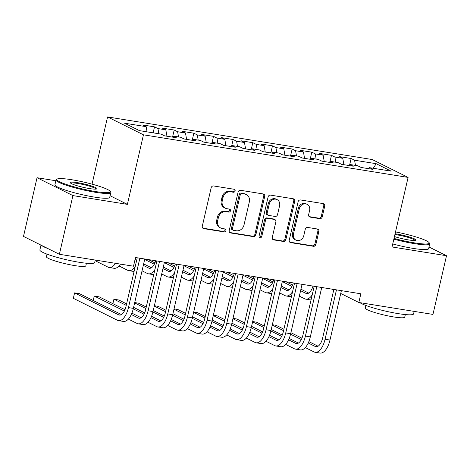 <?xml version="1.0" encoding="UTF-8"?>
<svg xmlns="http://www.w3.org/2000/svg" width="470" height="470" viewBox="0 0 470 470"><rect width="100%" height="100%" fill="white"/><g stroke="black" fill="none" stroke-linecap="round" stroke-linejoin="round"><path stroke-width="0.7" d="M235.1 190.973A1.545 1.351 116.5 0 0 234.089 189.263L213.586 185.961A2.209 1.933 116.5 0 0 211.165 187.788L202.3 226.193A2.209 1.933 116.5 0 0 203.733 228.637L224.237 231.933A1.545 1.351 116.5 0 0 224.93 228.949L222.275 228.52A7.062 6.192 116.5 0 1 220.7 228.015A7.062 6.192 116.5 0 1 217.675 220.7L218.415 217.498A7.062 6.192 116.5 0 1 226.17 211.665L228.82 212.093A1.545 1.351 116.5 0 0 229.513 209.109L226.857 208.68A7.062 6.192 116.5 0 1 225.283 208.175A7.062 6.192 116.5 0 1 222.257 200.86L222.997 197.659A7.062 6.192 116.5 0 1 230.746 191.825L233.402 192.254A1.545 1.351 116.5 0 0 235.1 190.973M225.283 208.175L224.313 207.693A7.062 6.192 116.5 0 1 221.288 200.373L222.028 197.177A7.062 6.192 116.5 0 1 229.777 191.343L232.433 191.766A1.545 1.351 116.5 0 0 233.878 189.228M202.799 228.156L223.268 231.452A1.545 1.351 116.5 0 0 224.719 228.913M220.7 228.015L219.731 227.533A7.062 6.192 116.5 0 1 216.705 220.219L217.446 217.017A7.062 6.192 116.5 0 1 225.195 211.183L227.85 211.612A1.545 1.351 116.5 0 0 229.295 209.074M319.829 218.667A2.209 1.933 116.5 0 0 322.25 216.84L324.741 206.066A2.209 1.933 116.5 0 0 323.301 203.622L300.53 199.956A2.209 1.933 116.5 0 0 298.103 201.783L289.238 240.182A2.209 1.933 116.5 0 0 290.677 242.626L313.449 246.292A2.209 1.933 116.5 0 0 315.869 244.471L318.877 231.457A2.209 1.933 116.5 0 0 317.438 229.013L307.691 227.445A2.209 1.933 116.5 0 0 305.271 229.266L303.779 235.723A5.904 5.176 116.5 0 1 295.983 240.176A5.904 5.176 116.5 0 1 293.456 234.06L299.29 208.774A5.904 5.176 116.5 0 1 307.086 204.321A5.904 5.176 116.5 0 1 309.618 210.437L308.643 214.655A2.209 1.933 116.5 0 0 310.082 217.099L319.829 218.667L318.86 218.18A2.209 1.933 116.5 0 0 321.28 216.359L323.771 205.584A2.209 1.933 116.5 0 0 323.266 203.616M360.837 293.785L135.513 257.519L133.504 266.214L59.385 254.288L72.932 195.596L127.394 204.362L143.45 134.808L408.095 177.407L392.039 246.962L446.5 255.727L432.952 314.412L358.827 302.48L360.837 293.785M264.716 196.407A2.209 1.933 116.5 0 0 263.282 193.963L240.511 190.297A2.209 1.933 116.5 0 0 238.084 192.118L229.219 230.523A2.209 1.933 116.5 0 0 230.658 232.967L253.43 236.633A2.209 1.933 116.5 0 0 255.85 234.812L264.716 196.407L263.746 195.925A2.209 1.933 116.5 0 0 263.247 193.957M270.52 195.126L293.292 198.792A2.209 1.933 116.5 0 1 294.731 201.236L285.86 239.641A2.209 1.933 116.5 0 1 283.439 241.463L273.693 239.894A2.209 1.933 116.5 0 1 272.259 237.45L275.855 221.875A2.209 1.933 116.5 0 0 274.415 219.431L267.947 218.391A2.209 1.933 116.5 0 0 265.526 220.213L261.784 236.428A1.545 1.351 116.5 0 1 259.082 235.993L268.094 196.954A2.209 1.933 116.5 0 1 270.52 195.126M143.45 134.808L107.571 116.936L372.211 159.53L408.095 177.407M153.132 132.834L154.513 126.859L142.715 124.961L146.158 126.677L124.532 123.193L139.467 130.637L161.093 134.114L164.535 135.83L176.332 137.728L172.889 136.018L180.756 137.281L184.199 138.997L195.996 140.894L192.553 139.179L200.42 140.448L203.863 142.163L215.66 144.061L212.217 142.345L220.078 143.608L223.52 145.324L235.317 147.222L231.875 145.512L239.741 146.775L243.184 148.491L254.981 150.388L251.538 148.673L259.399 149.942L262.842 151.657L274.639 153.555L271.196 151.839L279.062 153.103L282.505 154.818L294.302 156.716L290.86 155L298.726 156.269L302.169 157.985L313.966 159.882L310.523 158.167L318.384 159.436L321.827 161.151L333.624 163.049L330.181 161.333L338.048 162.596L341.49 164.312L353.287 166.21L349.845 164.494L357.711 165.763L361.154 167.479L372.951 169.376L369.508 167.661L368.621 168.677M154.513 126.859L157.955 128.574L165.822 129.843L166.944 136.218M172.754 136.171L174.176 130.025L162.379 128.128L165.822 129.843M174.176 130.025L177.619 131.741L185.48 133.004L186.608 139.384M192.418 139.337L193.834 133.192L182.037 131.289L185.48 133.004M193.834 133.192L197.277 134.902L205.143 136.171L206.265 142.551M212.082 142.498L213.498 136.353L201.701 134.455L205.143 136.171M213.498 136.353L216.94 138.068L224.807 139.337L225.929 145.712M231.739 145.665L233.161 139.519L221.364 137.622L224.807 139.337M233.161 139.519L236.604 141.235L244.465 142.498L245.593 148.878M251.403 148.831L252.819 142.686L241.022 140.783L244.465 142.498M252.819 142.686L256.262 144.396L264.128 145.665L265.25 152.045M271.061 151.992L272.483 145.847L260.686 143.949L264.128 145.665M272.483 145.847L275.925 147.562L283.792 148.831L284.914 155.206M290.724 155.159L292.146 149.013L280.349 147.116L283.792 148.831M292.146 149.013L295.589 150.729L303.45 151.992L304.572 158.372M310.388 158.325L311.804 152.174L300.007 150.277L303.45 151.992M311.804 152.174L315.247 153.89L323.113 155.159L324.235 161.533M330.046 161.486L331.468 155.341L319.671 153.443L323.113 155.159M331.468 155.341L334.91 157.056L342.777 158.325L343.899 164.7M349.709 164.653L351.131 158.508L339.334 156.61L342.777 158.325M351.131 158.508L354.574 160.223L376.2 163.701L391.134 171.145L369.508 167.661M349.845 164.494L348.957 165.516M354.574 160.223L355.485 165.405M376.2 163.701L373.274 168.266M330.181 161.333L329.294 162.35M334.91 157.056L335.821 162.238M310.523 158.167L309.636 159.183M315.247 153.89L316.163 159.077M290.86 155L289.972 156.022M295.589 150.729L296.5 155.911M271.196 151.839L270.315 152.856M275.925 147.562L276.836 152.744M251.538 148.673L250.651 149.695M256.262 144.396L257.178 149.583M231.875 145.512L230.987 146.528M236.604 141.235L237.514 146.417M212.217 142.345L211.33 143.362M216.94 138.068L217.851 143.25M192.553 139.179L191.666 140.201M197.277 134.902L198.193 140.089M172.889 136.018L172.002 137.034M177.619 131.741L178.53 136.923M157.955 128.574L158.872 133.756M332.084 289.162L333.735 289.984M340.732 293.468L358.827 302.48M446.5 255.727L429.016 247.014M55.848 180.75L37.048 177.725L72.932 195.596M37.048 177.725L23.5 236.41L59.385 254.288M92.05 184.158L107.571 116.936M146.158 126.677L147.075 131.858M127.394 204.362L110.092 195.743M229.718 232.491L252.461 236.151A2.209 1.933 116.5 0 0 254.881 234.33L263.746 195.925M241.938 193.628A1.545 1.351 116.5 0 0 240.246 194.903L232.462 228.614A1.545 1.351 116.5 0 0 233.467 230.324L236.269 230.776A7.062 6.192 116.5 0 0 244.018 224.942L249.341 201.9A7.062 6.192 116.5 0 0 246.315 194.58A7.062 6.192 116.5 0 0 244.741 194.075L240.969 193.141A1.545 1.351 116.5 0 0 239.277 194.421L240.246 194.903M233.126 230.212L232.157 229.73A1.545 1.351 116.5 0 1 231.493 228.126L239.277 194.421M246.315 194.58L245.346 194.098A7.062 6.192 116.5 0 0 243.771 193.593L244.741 194.075M240.969 193.141L243.771 193.593M272.759 239.418L282.47 240.981A2.209 1.933 116.5 0 0 284.891 239.16L293.756 200.755A2.209 1.933 116.5 0 0 293.257 198.787M274.909 219.59L273.94 219.108A2.209 1.933 116.5 0 0 273.446 218.95L266.978 217.91A2.209 1.933 116.5 0 0 264.557 219.731L260.815 235.946L261.784 236.428M259.317 237.238A1.545 1.351 116.5 0 0 260.815 235.946M279.585 205.713A5.904 5.176 116.5 0 0 277.053 199.597A5.904 5.176 116.5 0 0 269.257 204.05L267.201 212.963A2.209 1.933 116.5 0 0 268.64 215.407L275.103 216.447A2.209 1.933 116.5 0 0 277.529 214.62L279.585 205.713M277.053 199.597L276.084 199.116A5.904 5.176 116.5 0 0 268.288 203.569L269.257 204.05M268.147 215.248L267.177 214.767A2.209 1.933 116.5 0 1 266.232 212.475L268.288 203.569M309.148 216.617L318.86 218.18M307.086 204.321L306.117 203.839A5.904 5.176 116.5 0 0 298.321 208.292L299.29 208.774M295.983 240.176L295.013 239.694A5.904 5.176 116.5 0 1 292.487 233.578L298.321 208.292M289.737 242.15L312.48 245.81A2.209 1.933 116.5 0 0 314.9 243.989L317.908 230.976A2.209 1.933 116.5 0 0 317.409 229.008M95.099 260.691L108.053 267.142A16.867 7.837 -80.9 0 0 109.134 267.495A16.867 7.837 -80.9 0 0 115.514 263.317M109.134 267.495L114.051 268.288A16.867 7.837 -80.9 0 0 120.426 264.111M121.46 314.577L79.506 293.68L74.589 292.886L73.338 298.321L117.412 320.276A16.867 7.837 -80.9 0 0 118.493 320.628A16.867 7.837 -80.9 0 0 128.451 307.597L139.849 258.218M118.493 320.628L123.41 321.421A16.867 7.837 -80.9 0 0 133.363 308.39L144.766 259.011M137.246 257.801L126.025 306.393A11.245 5.223 99.1 0 1 119.392 315.076A11.245 5.223 99.1 0 1 118.669 314.841L74.589 292.886M136.024 257.601A11.245 5.223 99.1 0 1 134.714 260.985M118.998 265.967L127.717 270.309A16.867 7.837 -80.9 0 0 128.798 270.661A16.867 7.837 -80.9 0 0 135.272 266.331M128.798 270.661L133.715 271.449A16.867 7.837 -80.9 0 0 134.085 271.49M155.682 260.768A11.245 5.223 99.1 0 1 149.354 268.276A11.245 5.223 99.1 0 1 148.632 268.041L143.297 265.38M151.422 267.771L143.638 263.893M142.04 270.814L147.374 273.475A16.867 7.837 -80.9 0 0 148.461 273.822A16.867 7.837 -80.9 0 0 154.936 269.492M148.461 273.822L153.373 274.615A16.867 7.837 -80.9 0 0 153.743 274.656M128.357 319.101L137.076 323.442A16.867 7.837 -80.9 0 0 138.156 323.795A16.867 7.837 -80.9 0 0 148.109 310.764L159.512 261.385M138.156 323.795L143.074 324.588A16.867 7.837 -80.9 0 0 153.026 311.557L164.429 262.178M156.904 260.962L145.688 309.554A11.245 5.223 99.1 0 1 139.05 318.243A11.245 5.223 99.1 0 1 138.327 318.008L131.3 314.506M141.118 317.744L131.888 313.143M124.985 309.701L99.164 296.84L94.253 296.053L93.225 300.512M124.362 311.052L94.253 296.053M148.015 322.261L156.733 326.609A16.867 7.837 -80.9 0 0 157.82 326.961A16.867 7.837 -80.9 0 0 167.772 313.931L179.176 264.551M157.82 326.961L162.732 327.749A16.867 7.837 -80.9 0 0 172.69 314.718L184.087 265.339M176.567 264.128L165.346 312.72A11.245 5.223 99.1 0 1 158.713 321.41A11.245 5.223 99.1 0 1 157.991 321.174L150.964 317.673M160.781 320.904L151.552 316.31M144.643 312.867L133.603 307.368M126.606 303.879L118.828 300.007L113.91 299.214L112.882 303.673M144.026 314.219L133.257 308.849M126.26 305.365L113.91 299.214M95.404 191.519A27.436 3.49 13 0 0 110.192 191.314A27.436 3.49 13 0 0 71.746 179.734A27.436 3.49 13 0 0 57.158 179.07A27.436 3.49 13 0 0 67.704 184.904A27.436 3.49 13 0 0 95.404 191.519M110.192 191.314L110.691 192.101A28.112 3.572 -167 0 1 110.814 192.6A28.112 3.572 -167 0 1 95.545 192.318A28.112 3.572 -167 0 1 56.03 179.951A28.112 3.572 -167 0 1 56.359 179.558L57.158 179.07M89.488 188.57A13.718 1.745 -167 0 1 70.265 182.783A13.718 1.745 -167 0 1 77.656 182.677A13.718 1.745 -167 0 1 91.509 185.985A13.718 1.745 -167 0 1 96.779 188.905A13.718 1.745 -167 0 1 89.488 188.57M96.127 189.093A13.043 1.657 13 0 0 77.797 183.476A13.043 1.657 13 0 0 70.77 183.235M95.24 260.057L94.658 262.589A28.112 3.572 -167 0 1 79.389 262.307A28.112 3.572 -167 0 1 39.874 249.94L40.984 245.123M86.427 263.235L85.834 265.82A20.239 2.573 -167 0 1 74.842 265.615A20.239 2.573 -167 0 1 46.389 256.714L46.982 254.129M110.814 192.6L109.71 197.382A28.112 3.572 -167 0 1 94.441 197.1A28.112 3.572 -167 0 1 54.925 184.733L56.03 179.951M47.928 248.577A28.112 3.572 -167 0 1 41.642 245.446M394.007 238.425A27.436 3.49 13 0 0 414.317 242.849A27.436 3.49 13 0 0 429.098 242.643A27.436 3.49 13 0 0 395.511 231.916M429.098 242.643L429.603 243.431A28.112 3.572 -167 0 1 429.727 243.93A28.112 3.572 -167 0 1 414.458 243.648A28.112 3.572 -167 0 1 393.837 239.165M395.082 233.784A13.718 1.745 -167 0 1 396.568 234.007A13.718 1.745 -167 0 1 410.422 237.315A13.718 1.745 -167 0 1 415.691 240.235A13.718 1.745 -167 0 1 408.401 239.9A13.718 1.745 -167 0 1 394.442 236.557M415.039 240.423A13.043 1.657 13 0 0 396.709 234.806A13.043 1.657 13 0 0 394.906 234.542M414.152 311.387L413.565 313.919A28.112 3.572 -167 0 1 398.296 313.637A28.112 3.572 -167 0 1 359.861 302.651M405.34 314.565L404.74 317.15A20.239 2.573 -167 0 1 393.748 316.945A20.239 2.573 -167 0 1 365.296 308.044L365.895 305.459M429.727 243.93L428.622 248.712A28.112 3.572 -167 0 1 413.353 248.43A28.112 3.572 -167 0 1 392.732 243.948M175.345 263.934A11.245 5.223 99.1 0 1 169.012 271.437A11.245 5.223 99.1 0 1 168.289 271.202L162.955 268.546M171.086 270.937L163.302 267.06M154.947 262.9L148.279 259.575M154.325 264.246L144.666 259.434M161.704 273.981L167.038 276.636A16.867 7.837 -80.9 0 0 168.119 276.989A16.867 7.837 -80.9 0 0 174.599 272.659M168.119 276.989L173.036 277.782A16.867 7.837 -80.9 0 0 173.407 277.823M195.009 267.095A11.245 5.223 99.1 0 1 188.676 274.603A11.245 5.223 99.1 0 1 187.953 274.368L182.618 271.713M190.744 274.104L182.959 270.221M174.611 266.061L167.943 262.742M173.988 267.412L164.33 262.601M181.361 277.141L186.702 279.803A16.867 7.837 -80.9 0 0 187.783 280.155A16.867 7.837 -80.9 0 0 194.257 275.825M187.783 280.155L192.7 280.942A16.867 7.837 -80.9 0 0 193.064 280.984M167.678 325.428L176.397 329.77A16.867 7.837 -80.9 0 0 177.478 330.122A16.867 7.837 -80.9 0 0 187.436 317.091L198.834 267.712M177.478 330.122L182.395 330.915A16.867 7.837 -80.9 0 0 192.347 317.885L203.751 268.505M196.231 267.295L185.01 315.887A11.245 5.223 99.1 0 1 178.371 324.57A11.245 5.223 99.1 0 1 177.654 324.335L170.622 320.834M180.445 324.071L171.215 319.471M164.306 316.034L153.261 310.529M146.264 307.045L138.491 303.173L134.708 302.562M163.683 317.379L152.915 312.015M145.923 308.531L134.632 302.909M187.342 328.595L196.061 332.936A16.867 7.837 -80.9 0 0 197.142 333.289A16.867 7.837 -80.9 0 0 207.094 320.258L218.497 270.879M197.142 333.289L202.059 334.082A16.867 7.837 -80.9 0 0 212.011 321.051L223.409 271.666M215.889 270.456L204.673 319.048A11.245 5.223 99.1 0 1 198.035 327.737A11.245 5.223 99.1 0 1 197.312 327.502L190.285 324M200.103 327.238L190.873 322.637M183.97 319.195L172.925 313.696M165.928 310.212L158.149 306.334L154.371 305.729M183.347 320.546L172.578 315.182M165.587 311.698L154.295 306.07M214.667 270.262A11.245 5.223 99.1 0 1 208.339 277.764A11.245 5.223 99.1 0 1 207.617 277.535L202.276 274.874M210.407 277.265L202.623 273.387M194.269 269.228L187.601 265.903M193.652 270.573L183.993 265.762M201.025 280.308L206.359 282.969A16.867 7.837 -80.9 0 0 207.446 283.316A16.867 7.837 -80.9 0 0 213.921 278.986M207.446 283.316L212.358 284.109A16.867 7.837 -80.9 0 0 212.728 284.15M207 331.755L215.718 336.103A16.867 7.837 -80.9 0 0 216.805 336.45A16.867 7.837 -80.9 0 0 226.757 323.425L238.155 274.039M216.805 336.45L221.717 337.243A16.867 7.837 -80.9 0 0 231.675 324.212L243.072 274.833M235.552 273.622L224.331 322.214A11.245 5.223 99.1 0 1 217.698 330.904A11.245 5.223 99.1 0 1 216.976 330.669L209.943 327.167M219.766 330.398L210.537 325.804M203.628 322.361L192.588 316.862M185.591 313.373L177.813 309.501L174.035 308.89M203.011 323.713L192.242 318.343M185.245 314.859L173.953 309.237M234.33 273.428A11.245 5.223 99.1 0 1 227.997 280.931A11.245 5.223 99.1 0 1 227.274 280.696L221.94 278.04M230.065 280.431L222.287 276.554M213.932 272.394L207.264 269.069M213.309 273.74L203.651 268.928M220.689 283.475L226.023 286.13A16.867 7.837 -80.9 0 0 227.104 286.483A16.867 7.837 -80.9 0 0 233.584 282.153M227.104 286.483L232.021 287.276A16.867 7.837 -80.9 0 0 232.392 287.317M226.663 334.922L235.382 339.264A16.867 7.837 -80.9 0 0 236.463 339.616A16.867 7.837 -80.9 0 0 246.421 326.585L257.818 277.206M236.463 339.616L241.38 340.409A16.867 7.837 -80.9 0 0 251.333 327.379L262.736 277.999M255.21 276.789L243.995 325.381A11.245 5.223 99.1 0 1 237.356 334.064A11.245 5.223 99.1 0 1 236.633 333.829L229.607 330.328M239.43 333.565L230.194 328.965M223.291 325.528L212.246 320.023M205.249 316.539L197.476 312.668L193.693 312.056M222.668 326.873L211.9 321.509M204.908 318.026L193.617 312.403M253.988 276.589A11.245 5.223 99.1 0 1 247.661 284.097A11.245 5.223 99.1 0 1 246.938 283.862L241.604 281.201M249.729 283.592L241.944 279.715M233.59 275.555L226.922 272.236M232.973 276.906L223.315 272.095M240.346 286.635L245.681 289.297A16.867 7.837 -80.9 0 0 246.768 289.649A16.867 7.837 -80.9 0 0 253.242 285.319M246.768 289.649L251.679 290.437A16.867 7.837 -80.9 0 0 252.049 290.478M246.327 338.089L255.046 342.43A16.867 7.837 -80.9 0 0 256.127 342.783A16.867 7.837 -80.9 0 0 266.079 329.752L277.482 280.373M256.127 342.783L261.044 343.57A16.867 7.837 -80.9 0 0 270.996 330.545L282.394 281.16M274.874 279.95L263.658 328.542A11.245 5.223 99.1 0 1 257.019 337.231A11.245 5.223 99.1 0 1 256.297 336.996L249.27 333.494M259.088 336.731L249.858 332.131M242.955 328.689L231.91 323.19M224.913 319.706L217.134 315.828L213.357 315.223M242.332 330.04L231.563 324.676M224.572 321.192L213.274 315.564M273.652 279.756A11.245 5.223 99.1 0 1 267.324 287.258A11.245 5.223 99.1 0 1 266.602 287.029L261.261 284.368M269.392 286.759L261.608 282.881M253.254 278.722L246.586 275.397M252.637 280.067L242.972 275.255M260.01 289.802L265.344 292.463A16.867 7.837 -80.9 0 0 266.425 292.81A16.867 7.837 -80.9 0 0 272.906 288.48M266.425 292.81L271.343 293.603A16.867 7.837 -80.9 0 0 271.713 293.644M265.985 341.249L274.703 345.597A16.867 7.837 -80.9 0 0 275.79 345.944A16.867 7.837 -80.9 0 0 285.742 332.919L297.14 283.533M275.79 345.944L280.702 346.737A16.867 7.837 -80.9 0 0 290.66 333.706L302.057 284.327M294.537 283.116L283.316 331.708A11.245 5.223 99.1 0 1 276.683 340.397A11.245 5.223 99.1 0 1 275.961 340.163L268.928 336.661M278.751 339.892L269.522 335.298M262.613 331.855L251.573 326.356M244.576 322.866L236.798 318.995L233.02 318.384M261.996 333.207L251.227 327.837M244.23 324.353L232.938 318.731M293.315 282.922A11.245 5.223 99.1 0 1 286.982 290.425A11.245 5.223 99.1 0 1 286.259 290.19L280.925 287.534M289.05 289.925L281.266 286.048M272.917 281.888L266.249 278.563M272.295 283.234L262.636 278.422M279.674 292.969L285.008 295.624A16.867 7.837 -80.9 0 0 286.089 295.977A16.867 7.837 -80.9 0 0 292.563 291.647M286.089 295.977L291.006 296.77A16.867 7.837 -80.9 0 0 291.377 296.811M285.648 344.416L294.367 348.758A16.867 7.837 -80.9 0 0 295.448 349.11A16.867 7.837 -80.9 0 0 305.406 336.079L316.804 286.7M295.448 349.11L300.365 349.903A16.867 7.837 -80.9 0 0 310.318 336.873L321.721 287.493M314.195 286.283L302.98 334.875A11.245 5.223 99.1 0 1 296.341 343.558A11.245 5.223 99.1 0 1 295.618 343.323L288.592 339.822M298.409 343.059L289.179 338.459M282.276 335.022L271.231 329.517M264.234 326.033L256.461 322.162L252.678 321.551M281.653 336.367L270.885 331.003M263.893 327.52L252.601 321.891M312.973 286.083A11.245 5.223 99.1 0 1 306.646 293.591A11.245 5.223 99.1 0 1 305.923 293.356L300.589 290.695M308.714 293.086L300.929 289.209M292.575 285.049L285.907 281.73M291.958 286.4L282.3 281.589M299.331 296.129L304.666 298.791A16.867 7.837 -80.9 0 0 305.753 299.143A16.867 7.837 -80.9 0 0 312.227 294.813M305.753 299.143L310.664 299.93A16.867 7.837 -80.9 0 0 311.034 299.972M305.312 347.583L314.031 351.924A16.867 7.837 -80.9 0 0 315.112 352.277A16.867 7.837 -80.9 0 0 325.064 339.246L336.467 289.867M315.112 352.277L320.029 353.064A16.867 7.837 -80.9 0 0 329.981 340.039L341.379 290.654M333.859 289.444L322.637 338.036A11.245 5.223 99.1 0 1 316.005 346.725A11.245 5.223 99.1 0 1 315.282 346.49L308.255 342.988M318.072 346.226L308.843 341.625M301.94 338.183L290.895 332.684M283.898 329.2L276.119 325.322L272.341 324.717M301.317 339.534L290.548 334.17M283.551 330.686L272.259 325.058M229.777 191.343L230.746 191.825M222.028 197.177L222.997 197.659M221.288 200.373L222.257 200.86M227.85 211.612L228.82 212.093M225.195 211.183L226.17 211.665M217.446 217.017L218.415 217.498M216.705 220.219L217.675 220.7M223.268 231.452L224.237 231.933M202.823 228.179L203.733 228.637M232.433 191.766L233.402 192.254M254.881 234.33L255.85 234.812M252.461 236.151L253.43 236.633M229.742 232.515L230.658 232.967M231.493 228.126L232.462 228.614M293.756 200.755L294.731 201.236M284.891 239.16L285.86 239.641M282.47 240.981L283.439 241.463M272.782 239.442L273.693 239.894M273.446 218.95L274.415 219.431M266.978 217.91L267.947 218.391M264.557 219.731L265.526 220.213M266.232 212.475L267.201 212.963M309.166 216.641L310.082 217.099M292.487 233.578L293.456 234.06M317.908 230.976L318.877 231.457M314.9 243.989L315.869 244.471M312.48 245.81L313.449 246.292M289.761 242.173L290.677 242.626M323.771 205.584L324.741 206.066M321.28 216.359L322.25 216.84M128.451 307.597L133.363 308.39M118.669 314.841L120.15 315.082M148.632 268.041L150.112 268.276M148.109 310.764L153.026 311.557M138.327 318.008L139.807 318.249M167.772 313.931L172.69 314.718M157.991 321.174L159.471 321.41M168.289 271.202L169.776 271.443M187.953 274.368L189.434 274.609M187.436 317.091L192.347 317.885M177.654 324.335L179.135 324.576M207.094 320.258L212.011 321.051M197.312 327.502L198.792 327.743M207.617 277.535L209.097 277.77M226.757 323.425L231.675 324.212M216.976 330.669L218.456 330.904M227.274 280.696L228.755 280.937M246.421 326.585L251.333 327.379M236.633 333.829L238.12 334.07M246.938 283.862L248.418 284.103M266.079 329.752L270.996 330.545M256.297 336.996L257.777 337.237M266.602 287.029L268.082 287.264M285.742 332.919L290.66 333.706M275.961 340.163L277.441 340.397M286.259 290.19L287.74 290.431M305.406 336.079L310.318 336.873M295.618 343.323L297.105 343.564M305.923 293.356L307.404 293.591M325.064 339.246L329.981 340.039M315.282 346.49L316.762 346.731"/></g></svg>

